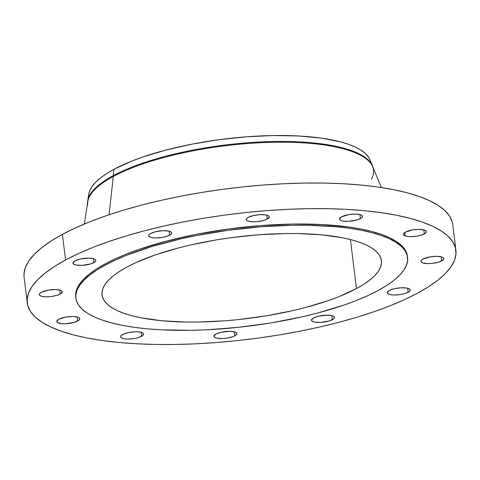 <?xml version="1.0" encoding="UTF-8"?>
<svg xmlns="http://www.w3.org/2000/svg" width="480" height="480" viewBox="0 0 480 480"><rect width="100%" height="100%" fill="white"/><g stroke="black" fill="none" stroke-linecap="round" stroke-linejoin="round"><path stroke-width="0.72" d="M267.174 219.096A11.568 3.384 -7 0 1 254.502 221.838A11.568 3.384 -7 0 1 246.258 219.618A11.568 3.384 -7 0 1 248.316 217.32L246.522 218.736L246.432 220.074L247.044 220.65L249.468 221.496L253.146 221.844L257.526 221.634L263.94 220.38L267.174 219.096L269.232 216.984L268.44 215.766L266.022 214.914L260.202 214.602L253.548 215.508L248.316 217.32A11.568 3.384 -7 0 1 260.988 214.578A11.568 3.384 -7 0 1 269.226 216.798A11.568 3.384 -7 0 1 267.174 219.096L266.676 215.064L267.174 219.096M360.408 218.61A11.568 3.384 -7 0 1 347.736 221.352A11.568 3.384 -7 0 1 339.498 219.132A11.568 3.384 -7 0 1 341.55 216.834L339.492 218.946L340.284 220.164L342.702 221.016L348.522 221.328L357.18 219.894L361.506 217.908L362.466 216.498L361.674 215.28L360.654 214.8L355.578 214.086L348.954 214.596L341.55 216.834A11.568 3.384 -7 0 1 354.222 214.092A11.568 3.384 -7 0 1 362.46 216.312A11.568 3.384 -7 0 1 360.408 218.61L359.91 214.578L360.408 218.61M424.326 233.898A11.568 3.384 -7 0 1 411.654 236.64A11.568 3.384 -7 0 1 403.416 234.42A11.568 3.384 -7 0 1 405.468 232.122L403.674 233.538L403.41 234.234L404.202 235.452L406.62 236.298L410.298 236.646L416.922 236.136L421.098 235.182L425.43 233.19L426.384 231.786L426.21 231.138L424.572 230.088L419.496 229.374L412.872 229.884L405.468 232.122A11.568 3.384 -7 0 1 418.14 229.38A11.568 3.384 -7 0 1 426.378 231.6A11.568 3.384 -7 0 1 424.326 233.898L423.834 229.866L424.326 233.898M441.804 260.856A11.568 3.384 -7 0 1 429.132 263.598A11.568 3.384 -7 0 1 420.894 261.378A11.568 3.384 -7 0 1 422.946 259.08L421.152 260.502L421.068 261.84L422.706 262.89L427.776 263.604L432.156 263.4L438.576 262.14L442.908 260.148L443.862 258.744L443.076 257.526L442.05 257.046L436.974 256.332L430.35 256.842L422.946 259.08A11.568 3.384 -7 0 1 435.618 256.338A11.568 3.384 -7 0 1 443.856 258.558A11.568 3.384 -7 0 1 441.804 260.856L441.312 256.824L441.804 260.856M408.156 292.266A11.568 3.384 -7 0 1 395.484 295.008A11.568 3.384 -7 0 1 387.246 292.788A11.568 3.384 -7 0 1 389.298 290.49L387.504 291.906L387.24 292.602L388.032 293.82L390.45 294.666L394.128 295.014L400.752 294.504L404.928 293.55L409.26 291.558L410.214 290.154L409.428 288.936L407.004 288.084L401.184 287.772L394.536 288.678L389.298 290.49A11.568 3.384 -7 0 1 401.97 287.748A11.568 3.384 -7 0 1 410.208 289.968A11.568 3.384 -7 0 1 408.156 292.266L407.664 288.234L408.156 292.266M332.4 319.704A11.568 3.384 -7 0 1 319.728 322.446A11.568 3.384 -7 0 1 311.49 320.226A11.568 3.384 -7 0 1 313.542 317.928L311.484 320.04L312.276 321.258L314.694 322.11L320.514 322.422L329.172 320.988L333.498 319.002L334.458 317.598L333.666 316.374L332.646 315.894L327.57 315.18L318.78 316.116L313.542 317.928A11.568 3.384 -7 0 1 326.214 315.186A11.568 3.384 -7 0 1 334.452 317.406A11.568 3.384 -7 0 1 332.4 319.704L331.908 315.678L332.4 319.704M234.834 335.826A11.568 3.384 -7 0 1 222.162 338.568A11.568 3.384 -7 0 1 213.924 336.348A11.568 3.384 -7 0 1 215.976 334.05L213.918 336.162L214.704 337.38L217.128 338.232L222.948 338.544L227.43 338.064L233.37 336.498L235.932 335.124L236.892 333.72L236.1 332.496L235.074 332.016L230.004 331.302L221.208 332.238L215.976 334.05A11.568 3.384 -7 0 1 228.648 331.308A11.568 3.384 -7 0 1 236.886 333.528A11.568 3.384 -7 0 1 234.834 335.826L234.336 331.8L234.834 335.826M141.594 336.312A11.568 3.384 -7 0 1 128.922 339.054A11.568 3.384 -7 0 1 120.684 336.834A11.568 3.384 -7 0 1 122.736 334.536L120.942 335.952L120.678 336.648L121.47 337.866L123.888 338.712L127.566 339.06L134.196 338.55L138.366 337.596L142.698 335.604L143.652 334.2L143.478 333.552L141.84 332.502L138.732 331.89L134.622 331.818L127.974 332.724L122.736 334.536A11.568 3.384 -7 0 1 135.408 331.794A11.568 3.384 -7 0 1 143.652 334.014A11.568 3.384 -7 0 1 141.594 336.312L141.102 332.28L141.594 336.312M77.676 321.024A11.568 3.384 -7 0 1 65.004 323.766A11.568 3.384 -7 0 1 56.766 321.546A11.568 3.384 -7 0 1 58.818 319.248L56.76 321.36L57.552 322.578L61.68 323.67L65.79 323.742L74.448 322.308L78.774 320.322L79.734 318.912L78.942 317.694L77.922 317.214L72.846 316.5L66.222 317.01L58.818 319.248A11.568 3.384 -7 0 1 71.49 316.506A11.568 3.384 -7 0 1 79.728 318.726A11.568 3.384 -7 0 1 77.676 321.024L77.184 316.992L77.676 321.024M60.198 294.066A11.568 3.384 -7 0 1 47.526 296.808A11.568 3.384 -7 0 1 39.288 294.588A11.568 3.384 -7 0 1 41.34 292.29L39.546 293.706L39.282 294.402L40.074 295.62L42.492 296.466L46.17 296.814L50.55 296.61L56.97 295.35L60.198 294.066L62.256 291.954L61.464 290.736L60.444 290.256L55.368 289.542L48.744 290.052L41.34 292.29A11.568 3.384 -7 0 1 54.012 289.548A11.568 3.384 -7 0 1 62.25 291.768A11.568 3.384 -7 0 1 60.198 294.066L59.706 290.034L60.198 294.066M169.602 235.218A11.568 3.384 -7 0 1 156.93 237.96A11.568 3.384 -7 0 1 148.692 235.74A11.568 3.384 -7 0 1 150.744 233.442L148.95 234.858L148.686 235.554L149.478 236.772L151.896 237.618L155.574 237.966L162.198 237.456L166.374 236.502L170.706 234.51L171.66 233.106L170.874 231.888L168.45 231.036L162.63 230.724L155.982 231.63L150.744 233.442A11.568 3.384 -7 0 1 163.416 230.7A11.568 3.384 -7 0 1 171.654 232.92A11.568 3.384 -7 0 1 169.602 235.218L169.11 231.186L169.602 235.218M93.846 262.656A11.568 3.384 -7 0 1 81.174 265.398A11.568 3.384 -7 0 1 72.936 263.178A11.568 3.384 -7 0 1 74.988 260.88L72.93 262.992L73.722 264.21L76.14 265.062L81.96 265.374L90.618 263.94L94.944 261.954L95.904 260.544L95.112 259.326L94.092 258.846L89.016 258.132L80.226 259.068L74.988 260.88A11.568 3.384 -7 0 1 87.66 258.138A11.568 3.384 -7 0 1 95.898 260.358A11.568 3.384 -7 0 1 93.846 262.656L93.354 258.624L93.846 262.656M372.468 165.696L369.762 159.426A142.032 41.526 173 0 0 263.736 135.804A142.032 41.526 173 0 0 113.97 169.284L113.202 175.692A143.958 42.09 -7 0 1 265.002 141.75A143.958 42.09 -7 0 1 372.468 165.696A143.958 42.09 -7 0 1 373.236 168.06A143.958 42.09 173 0 0 269.016 141.618A143.958 42.09 173 0 0 113.202 175.692L113.292 176.46A143.958 42.09 -7 0 1 270.99 142.332A143.958 42.09 -7 0 1 373.524 169.968A143.958 42.09 -7 0 1 371.412 179.136M381.414 187.542L372.618 166.59A143.958 42.09 173 0 0 265.308 142.512A143.958 42.09 173 0 0 113.292 176.46L109.05 214.764L113.292 176.46A143.958 42.09 173 0 0 87.816 201.558L84.348 224.016M65.556 259.992A215.94 63.132 -7 0 1 302.106 208.8A215.94 63.132 -7 0 1 455.904 250.26A215.94 63.132 -7 0 1 417.588 293.154L404.73 299.532L390.3 305.694L374.436 311.574L357.3 317.112L339.042 322.266L319.848 326.976L299.898 331.206L279.39 334.902L258.516 338.04L237.48 340.59L216.48 342.516L195.726 343.812L175.41 344.46L155.73 344.454L136.884 343.794L119.04 342.486L102.378 340.542L87.054 337.986L73.218 334.836L61.008 331.122L50.532 326.886L41.904 322.164L35.19 317.004L30.468 311.454L27.774 305.568L27.144 299.406L28.578 293.022L32.064 286.476L37.566 279.84L45.036 273.168L54.396 266.532L65.556 259.992L78.414 253.614L92.844 247.452L108.708 241.572L125.85 236.034L144.102 230.88L163.296 226.17L183.246 221.94L203.754 218.244L224.628 215.106L245.67 212.556L266.664 210.63L287.424 209.334L307.734 208.686L327.414 208.692L346.266 209.352L364.104 210.66L380.772 212.604L396.09 215.16L409.926 218.31L422.136 222.024L432.612 226.26L441.246 230.982L447.954 236.142L452.676 241.692L455.37 247.578L456 253.74L454.566 260.124L451.08 266.67L445.578 273.306L438.108 279.978L428.748 286.614L417.588 293.154A215.94 63.132 -7 0 1 181.044 344.346A215.94 63.132 -7 0 1 27.246 302.892A215.94 63.132 -7 0 1 65.556 259.992L62.412 234.372L65.556 259.992M455.904 250.26L452.754 224.634A215.94 63.132 173 0 0 298.956 183.18A215.94 63.132 173 0 0 62.412 234.372A215.94 63.132 173 0 0 24.096 277.272L27.246 302.892M105.522 264.966A167.094 48.852 -7 0 1 288.564 225.354A167.094 48.852 -7 0 1 407.574 257.43A167.094 48.852 -7 0 1 377.922 290.622L367.974 295.56L356.808 300.324L344.538 304.878L317.148 313.152L302.292 316.794L270.984 322.932L238.554 327.33L206.244 329.826L190.524 330.324L160.71 329.808L146.904 328.794L134.01 327.294L122.154 325.314L111.45 322.878L102 320.004L93.894 316.728L87.216 313.074L82.02 309.078L78.366 304.788L76.284 300.234L75.798 295.464L76.908 290.52L79.602 285.456L83.862 280.32L89.64 275.16L96.882 270.024L105.522 264.966L115.47 260.028L126.636 255.258L152.172 246.42L181.152 238.788L196.59 235.518L228.612 230.226L261.138 226.764L292.92 225.264L308.148 225.27L336.54 226.788L349.434 228.294L361.29 230.274L371.994 232.71L381.444 235.584L389.55 238.86L396.228 242.514L401.424 246.504L405.078 250.8L407.16 255.354L407.646 260.124L406.536 265.068L403.842 270.126L399.582 275.262L393.804 280.428L386.562 285.564L377.922 290.622A167.094 48.852 -7 0 1 194.886 330.234A167.094 48.852 -7 0 1 75.876 298.158A167.094 48.852 -7 0 1 105.522 264.966L105.372 263.742L105.522 264.966M407.574 257.43L407.424 256.212A167.094 48.852 173 0 0 288.414 224.13A167.094 48.852 173 0 0 105.372 263.742A167.094 48.852 173 0 0 75.726 296.934L75.876 298.158M356.448 288.6A140.748 41.148 -7 0 1 202.272 321.966A140.748 41.148 -7 0 1 102.024 294.948A140.748 41.148 -7 0 1 126.996 266.988A140.748 41.148 -7 0 1 281.178 233.622A140.748 41.148 -7 0 1 381.42 260.64A140.748 41.148 -7 0 1 356.448 288.6L350.424 239.556L356.448 288.6L363.72 284.334L369.822 280.008L374.688 275.664L378.276 271.338L380.55 267.072L381.486 262.908L381.072 258.894L379.32 255.054L376.242 251.442L371.868 248.076L366.24 244.998L359.412 242.238L351.45 239.82L342.438 237.768L321.588 234.834L297.672 233.55L284.85 233.544L258.078 234.81L230.682 237.726L217.074 239.772L190.704 244.938L178.194 248.01L155.124 254.982L135.378 262.83L126.996 266.988L119.724 271.248L113.622 275.574L108.756 279.924L105.168 284.25L102.894 288.516L101.964 292.674L102.372 296.694L104.124 300.528L107.208 304.146L111.582 307.512L117.204 310.584L124.032 313.35L131.994 315.768L141.012 317.82L161.856 320.754L185.772 322.038L198.6 322.038L225.366 320.778L239.052 319.518L266.37 315.81L292.74 310.644L305.25 307.578L328.32 300.606L338.664 296.772L356.448 288.6M407.43 256.266L407.01 254.136L404.928 249.582L401.274 245.286L396.078 241.296L389.4 237.642L381.294 234.36L371.844 231.492L361.14 229.05L349.284 227.076L322.584 224.556L292.77 224.04L260.988 225.546L228.462 229.008L196.44 234.3L166.152 241.218L138.762 249.492L126.486 254.04L115.32 258.804L105.372 263.742L96.732 268.806L89.49 273.942L83.712 279.102L79.452 284.238L76.758 289.302L75.648 294.24L75.732 296.994M452.226 221.958L449.532 216.072L444.81 210.522L438.096 205.362L429.468 200.64L418.992 196.404L406.782 192.69L392.946 189.54L377.622 186.984L360.96 185.04L343.116 183.732L324.27 183.072L304.59 183.066L284.274 183.714L263.52 185.01L242.52 186.936L221.484 189.486L200.61 192.624L180.102 196.32L160.152 200.55L140.958 205.26L122.7 210.414L105.564 215.952L89.7 221.832L75.27 227.994L62.412 234.372L51.252 240.912L41.892 247.548L34.422 254.22L28.92 260.856L25.434 267.402L24 273.786L24.108 277.344M87.75 205.056A143.958 42.09 -7 0 1 113.292 176.46L113.202 175.692A143.958 42.09 173 0 0 87.57 203.136A143.958 42.09 -7 0 1 87.744 200.658A143.958 42.09 -7 0 1 113.202 175.692L113.97 169.284A142.032 41.526 173 0 0 88.848 193.92A142.032 41.526 173 0 0 88.74 197.232M369.786 159.474L368.592 157.248L365.484 153.6L361.068 150.204L355.392 147.096L348.504 144.312L340.47 141.87L321.294 138.114L298.596 135.978L273.258 135.54L246.246 136.818L218.598 139.764L191.376 144.258L165.63 150.138L142.35 157.17L131.916 161.04L113.97 169.284L106.626 173.586L100.47 177.954L95.556 182.34L91.938 186.708L89.646 191.01L88.842 193.962M404.742 235.74L405.144 232.302M87.744 200.658L88.848 193.92"/></g></svg>
